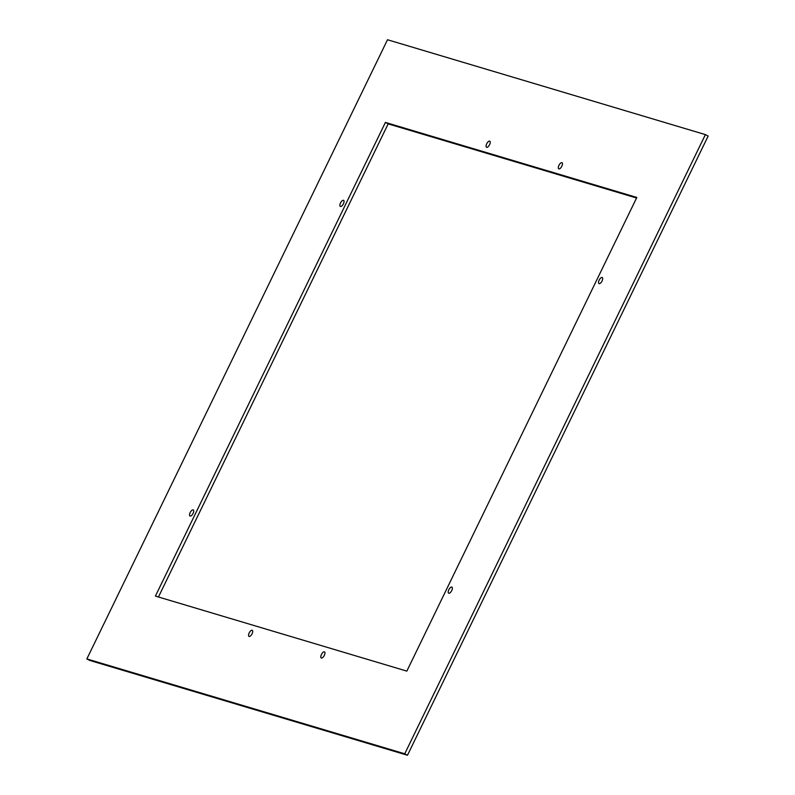 <?xml version="1.0" encoding="UTF-8"?>
<svg xmlns="http://www.w3.org/2000/svg" width="795" height="795" viewBox="0 0 795 795"><rect width="100%" height="100%" fill="white"/><g stroke="black" fill="none" stroke-linecap="round" stroke-linejoin="round"><path stroke-width="1.19" d="M559.769 168.699A3.448 1.481 -62 0 0 562.125 165.559A3.448 1.481 -62 0 0 562.025 162.727A3.448 1.481 -62 0 0 561.022 162.856A3.448 1.481 -62 0 0 558.676 165.986A3.448 1.481 -62 0 0 558.776 168.818A3.448 1.481 -62 0 0 559.769 168.699M86.854 658.926L404.734 753.789L705.394 134.613L708.146 136.074L407.487 755.25L89.606 660.387L86.854 658.926L387.513 39.75L705.394 134.613M487.524 147.145A3.448 1.481 118 0 1 486.53 147.264A3.448 1.481 118 0 1 486.431 144.432A3.448 1.481 118 0 1 488.776 141.291A3.448 1.481 118 0 1 489.78 141.172A3.448 1.481 118 0 1 489.879 144.004A3.448 1.481 118 0 1 487.524 147.145M599.986 283.487A3.448 1.481 118 0 1 598.983 283.606A3.448 1.481 118 0 1 598.883 280.774A3.448 1.481 118 0 1 601.239 277.644A3.448 1.481 118 0 1 602.232 277.515A3.448 1.481 118 0 1 602.332 280.347A3.448 1.481 118 0 1 599.986 283.487M449.652 593.08A3.448 1.481 118 0 1 448.658 593.199A3.448 1.481 118 0 1 448.559 590.367A3.448 1.481 118 0 1 450.904 587.227A3.448 1.481 118 0 1 451.908 587.107A3.448 1.481 118 0 1 452.007 589.94A3.448 1.481 118 0 1 449.652 593.08M322.253 657.843A3.448 1.481 118 0 1 321.26 657.972A3.448 1.481 118 0 1 321.16 655.14A3.448 1.481 118 0 1 323.505 651.999A3.448 1.481 118 0 1 324.499 651.88A3.448 1.481 118 0 1 324.599 654.712A3.448 1.481 118 0 1 322.253 657.843M250.008 636.288A3.448 1.481 118 0 1 249.014 636.407A3.448 1.481 118 0 1 248.915 633.575A3.448 1.481 118 0 1 251.26 630.445A3.448 1.481 118 0 1 252.254 630.316A3.448 1.481 118 0 1 252.353 633.148A3.448 1.481 118 0 1 250.008 636.288M191.009 515.895A3.448 1.481 118 0 1 190.015 516.015A3.448 1.481 118 0 1 189.916 513.182A3.448 1.481 118 0 1 192.271 510.052A3.448 1.481 118 0 1 193.264 509.923A3.448 1.481 118 0 1 193.364 512.755A3.448 1.481 118 0 1 191.009 515.895M341.343 206.303A3.448 1.481 118 0 1 340.349 206.432A3.448 1.481 118 0 1 340.24 203.6A3.448 1.481 118 0 1 342.595 200.459A3.448 1.481 118 0 1 343.589 200.34A3.448 1.481 118 0 1 343.688 203.172A3.448 1.481 118 0 1 341.343 206.303M406.831 671.119L155.413 596.091L385.416 122.42L636.835 197.448L406.831 671.119M385.416 122.42L388.169 123.881L636.556 198.005M388.169 123.881L158.444 596.995M404.734 753.789L407.487 755.25"/></g></svg>
